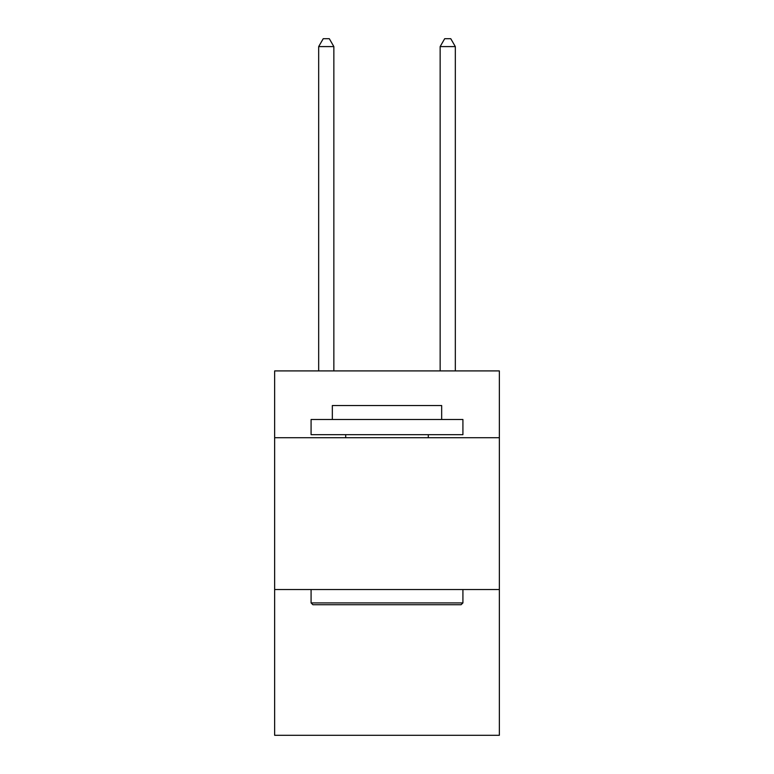 <?xml version="1.0" encoding="UTF-8"?>
<svg xmlns="http://www.w3.org/2000/svg" width="774" height="774" viewBox="0 0 774 774"><rect width="100%" height="100%" fill="white"/><g stroke="black" fill="none" stroke-linecap="round" stroke-linejoin="round"><path stroke-width="1.16" d="M499.356 437.707L499.356 370.91L274.644 370.91L274.644 437.707L499.356 437.707L499.356 735.3L274.644 735.3L274.644 437.707M499.356 589.546L274.644 589.546M312.909 604.726L311.08 602.907L462.92 602.907L461.091 604.726L312.909 604.726M462.92 419.489L462.92 434.678L311.08 434.678L311.08 419.489L462.92 419.489M332.336 419.489L332.336 405.528L441.664 405.528L441.664 419.489M462.92 589.546L462.92 602.907M311.08 589.546L311.08 602.907M428.303 434.678L428.303 437.707M345.697 434.678L345.697 437.707M333.855 370.91L333.855 46.595L318.675 46.595L318.675 370.91M318.675 46.595L323.232 38.7L329.308 38.7L333.855 46.595M455.325 370.91L455.325 46.595L440.145 46.595L440.145 370.91M440.145 46.595L444.692 38.7L450.768 38.7L455.325 46.595"/></g></svg>
